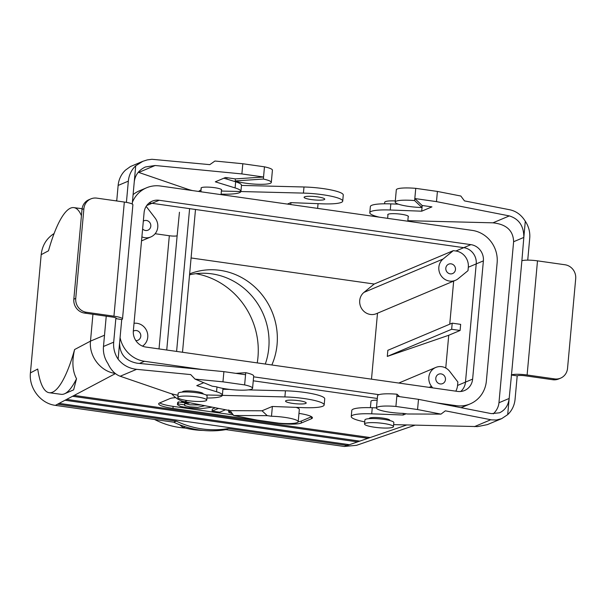 <?xml version="1.0" encoding="UTF-8"?>
<svg xmlns="http://www.w3.org/2000/svg" width="606" height="606" viewBox="0 0 606 606"><rect width="100%" height="100%" fill="white"/><g stroke="black" fill="none" stroke-linecap="round" stroke-linejoin="round"><path stroke-width="0.91" d="M389.81 420.534A10.378 1.704 -174.8 0 0 389.87 420.375A10.378 1.704 -174.8 0 0 379.697 417.731A10.378 1.704 -174.8 0 0 369.205 418.488A10.378 1.704 -174.8 0 0 369.243 418.655M393.65 424.632L477.695 426.586L487.338 424.632L501.685 418.648L496.352 420.011L491.587 419.882L445.349 410.83L440.979 414.125L407.452 413.989L403.179 413.375A19.71 3.242 -174.8 0 1 376.455 407.929A19.71 3.242 -174.8 0 1 395.9 406.452L396.832 396.256L418.488 399.339L491.352 413.625L499.518 412.807C505.101 410.179 508.32 405.391 509.169 398.453L511.487 374.932A12.453 2.045 5.2 0 1 527.114 374.993L554.634 378.909A12.453 11.734 67.1 0 0 560.58 378.152A12.453 11.734 67.1 0 0 567.542 368.357L575.7 278.677A12.453 11.734 -112.9 0 0 565.019 264.769L537.499 260.853A12.453 2.045 5.2 0 0 521.88 260.785L523.826 237.423L513.615 241.733L498.958 402.755C498.533 406.921 496.632 410.626 493.261 413.875M406.065 413.792L403.149 415.019L371.713 413.83A29.05 4.772 -174.8 0 0 351.253 416.527A29.05 4.772 -174.8 0 0 364.736 421.852M501.685 418.648L507.699 414.625L509.169 398.453L498.958 402.755M440.979 414.125L417.564 409.535L418.488 399.339M507.699 414.625A24.899 23.467 67.1 0 0 515.07 399.286L517.198 375.849L511.305 375.008M376.462 407.876L372.273 407.717A29.05 4.772 -174.8 0 0 351.806 410.413L351.253 416.527M399.566 396.65L397.013 394.218L396.832 396.256M397.013 394.218A19.71 3.242 -174.8 0 0 377.568 395.703L376.455 407.929M417.564 409.535L395.9 406.452M421.92 207.517L422.102 205.472L414.822 198.541L414.633 200.586A19.71 3.242 -174.8 0 0 395.195 202.063A19.71 3.242 -174.8 0 0 421.92 207.517L414.633 200.586M525.296 221.251C521.44 215.016 516.312 211.206 509.904 209.797L464.461 200.889L460.825 196.026L437.411 191.435L415.746 188.352L414.822 198.541L436.479 201.624L509.343 215.91C519.031 218.94 523.864 226.114 523.826 237.423L525.296 221.251A24.899 23.467 -112.9 0 1 529.72 238.264L527.735 260.133M415.746 188.352A19.71 3.242 -174.8 0 0 396.309 189.837L395.195 202.063M403.149 415.019L403.293 413.398M560.58 378.152L558.671 378.962A12.453 11.734 -112.9 0 1 552.717 379.72L525.197 375.803A6.227 1.023 5.2 0 0 517.388 375.773L517.198 375.849M398.377 204.169L390.817 203.889A29.05 4.772 -174.8 0 0 370.357 206.585L369.796 212.706A29.05 4.772 -174.8 0 0 379.235 217.153M387.931 215.024A10.378 1.704 5.2 0 1 387.757 214.668A10.378 1.704 5.2 0 1 398.248 213.903A10.378 1.704 5.2 0 1 408.421 216.547A10.378 1.704 5.2 0 1 408.186 216.865M422.102 205.472L431.934 206.873L421.7 211.191L390.264 210.002A29.05 4.772 -174.8 0 0 369.796 212.706M407.838 220.69A29.05 4.772 -174.8 0 0 409.08 220.728L492.951 222.826C506.389 224.281 513.274 230.575 513.615 241.733M437.411 191.435L436.479 201.624M422.215 205.495L421.7 211.191M116.723 200.965L118.132 185.444A24.899 23.467 -112.9 0 1 125.503 170.104L130.449 166.536L142.781 161.332L147.243 159.908L151.917 159.287L209.797 164.643L214.933 161.029L242.817 163.741L241.885 173.93L263.549 177.013L235.37 178.899L225.538 177.497L215.312 181.815L235.098 187.921A29.05 4.772 5.2 0 1 240.923 191.39A29.05 4.772 5.2 0 1 221.107 194.117M223.917 178.187L235.658 181.8A29.05 4.772 5.2 0 1 241.483 185.277L240.923 191.39M142.781 161.332L135.714 165.802L132.237 204.033M241.885 173.93L155.144 165.499L145.455 166.961C138.88 170.013 135.138 175.013 134.244 181.974M121.723 319.559L121.904 319.483A12.453 2.045 -174.8 0 0 122.51 318.93A12.453 2.045 -174.8 0 0 113.943 316.188L86.423 312.272A12.453 11.734 -112.9 0 1 75.742 298.364L73.826 299.175A12.453 11.734 67.1 0 0 84.507 313.082L112.027 316.999A6.227 1.023 -174.8 0 1 116.314 318.37A6.227 1.023 -174.8 0 1 116.011 318.642L121.723 319.559L118.117 359.176A24.899 23.467 -112.9 0 1 113.693 342.163L115.822 318.718M135.714 165.802A24.899 23.467 67.1 0 0 128.343 181.141L126.412 202.381M138.274 172.263L187.746 189.231A29.05 4.772 5.2 0 0 192.503 190.572M221.455 190.284A10.378 1.704 -174.8 0 0 221.69 189.966A10.378 1.704 -174.8 0 0 213.047 187.489A10.378 1.704 -174.8 0 0 201.533 187.633A10.378 1.704 -174.8 0 0 201.025 188.087A10.378 1.704 -174.8 0 0 201.2 188.443M242.817 163.741L264.474 166.824L263.36 179.05A19.71 3.242 5.2 0 1 271.306 182.421A19.71 3.242 5.2 0 1 257.088 184.239A19.71 3.242 5.2 0 1 235.181 180.936L235.37 178.899M264.474 166.824A19.71 3.242 5.2 0 1 272.42 170.188L271.306 182.421M235.87 373.349L245.741 372.69L244.627 384.916A19.71 3.242 5.2 0 1 252.573 388.287A19.71 3.242 5.2 0 1 238.355 390.105A19.71 3.242 5.2 0 1 216.448 386.802L212.183 386.196L195.087 379.129L222.963 381.833L223.894 371.645L245.551 374.728M245.741 372.69A19.71 3.242 5.2 0 1 253.687 376.053L252.573 388.287M235.181 180.936L263.36 179.05M113.693 342.163L103.482 346.473L106.239 316.173M122.51 318.93L132.896 204.79A12.453 2.045 -174.8 0 0 124.328 202.048L96.808 198.132A12.453 11.734 67.1 0 0 90.862 198.889A12.453 11.734 67.1 0 0 83.901 208.684L75.742 298.364M83.901 208.684L81.992 209.487A12.453 11.734 -112.9 0 1 88.946 199.692L90.862 198.889M81.992 209.487L73.826 299.175M103.482 346.473A24.899 23.467 67.1 0 0 107.906 363.486C110.928 370.069 115.026 374.319 120.2 376.243L169.195 393.052A29.05 4.772 5.2 0 0 178.005 395.271M182.512 392.082A10.378 1.704 5.2 0 1 182.474 391.915A10.378 1.704 5.2 0 1 182.982 391.453A10.378 1.704 5.2 0 1 194.496 391.317A10.378 1.704 5.2 0 1 203.139 393.794A10.378 1.704 5.2 0 1 203.078 393.953M118.117 359.176C122.798 365.054 128.957 368.44 136.592 369.327L190.693 374.584L195.087 379.129M203.737 382.704L196.761 385.643L216.547 391.749A29.05 4.772 5.2 0 1 222.372 395.218A29.05 4.772 5.2 0 1 206.919 398.021M222.667 388.363A29.05 4.772 5.2 0 1 222.932 389.105L222.372 395.218M119.587 343.004C119.738 354.237 125.594 360.971 137.145 363.214L223.894 371.645M222.963 381.833L244.627 384.916M455.795 391.165A14.521 13.688 67.1 0 0 457.553 385.446L457.871 382.015L449.758 371.448L457.871 382.015L457.553 385.446L465.469 382.113A14.521 13.688 -112.9 0 1 460.689 391.491A14.521 13.688 -112.9 0 0 465.469 382.113A14.536 13.696 -112.9 0 1 460.696 391.484A14.536 13.696 -112.9 0 0 465.476 382.113L476.225 263.89L465.476 382.113L476.225 263.89L465.476 382.113L472.627 379.098A14.536 13.696 -112.9 0 1 464.507 390.529A14.536 13.696 -112.9 0 1 457.56 391.415L145.811 347.041A14.536 13.696 -112.9 0 1 133.343 330.808L144.099 212.585A14.536 13.696 -112.9 0 1 152.22 201.154A14.536 13.696 -112.9 0 1 159.166 200.268L470.915 244.642A14.536 13.696 -112.9 0 1 483.383 260.875L472.627 379.098A14.536 13.696 -112.9 0 1 464.507 390.529A14.536 13.696 -112.9 0 1 457.56 391.415L145.811 347.041A14.536 13.696 -112.9 0 1 133.343 330.808L144.099 212.585A14.536 13.696 -112.9 0 1 152.22 201.154A14.536 13.696 -112.9 0 1 159.166 200.268L470.915 244.642A14.536 13.696 -112.9 0 1 483.383 260.875L472.627 379.098L457.553 385.446A14.521 13.688 67.1 0 1 455.795 391.165M225.886 429.624A93.369 88.014 -112.9 0 1 173.733 422.2L55.373 405.361L173.733 422.2L176.285 421.125L173.733 422.2A93.369 88.014 -112.9 0 0 225.886 429.624L344.246 446.47L225.886 429.624L228.439 428.548L347.208 445.455L349.427 444.69L59.13 403.369L57.525 404.225L176.285 421.125A93.369 88.014 -112.9 0 0 228.439 428.548L347.208 445.455L349.427 444.69L59.13 403.369L57.525 404.225L176.285 421.125A93.369 88.014 -112.9 0 0 228.439 428.548L225.886 429.624M30.421 372.902C28.724 388.113 40.617 403.581 55.373 405.361C40.617 403.581 28.724 388.113 30.421 372.902L41.178 254.679C42.246 245.4 46.556 238.347 54.108 233.522C46.556 238.347 42.246 245.4 41.178 254.679L30.421 372.902L37.731 369.031L30.421 372.902M356.533 445.319L344.246 446.47L356.533 445.319L415.072 425.17L356.533 445.319M116.776 200.374L115.822 200.836L116.776 200.374M48.488 250.808A93.369 22.536 97.6 0 1 73.856 207.616A93.369 22.536 97.6 0 1 81.424 215.698A93.369 22.536 97.6 0 0 73.856 207.616L82.083 208.714L73.856 207.616A93.369 22.536 97.6 0 0 48.488 250.808L41.178 254.679L48.488 250.808M74.599 349.533C71.819 361.464 72.462 371.198 76.53 378.727A93.369 22.536 97.6 0 1 64.547 393.786A93.369 22.536 97.6 0 1 61.206 394.324A93.369 22.536 97.6 0 0 64.547 393.786A93.369 22.536 97.6 0 0 76.53 378.727L73.621 389.855L64.547 393.786L73.621 389.855L76.53 378.727C72.462 371.198 71.819 361.464 74.599 349.533A93.369 22.536 97.6 0 1 49.23 392.726A93.369 22.536 97.6 0 1 37.731 369.031A93.369 22.536 97.6 0 0 49.23 392.726L61.206 394.324L49.23 392.726A93.369 22.536 97.6 0 0 74.599 349.533L90.491 341.125L104.505 335.216L90.491 341.125L74.599 349.533M148.864 203.222A14.521 13.688 -112.9 0 1 152.023 203.298L463.764 247.665A14.521 13.688 -112.9 0 1 476.225 263.89A14.536 13.696 -112.9 0 0 463.764 247.657A14.521 13.688 -112.9 0 1 476.225 263.89A14.536 13.696 -112.9 0 0 463.764 247.657L152.023 203.298A14.521 13.688 -112.9 0 0 148.864 203.222M148.879 203.215A14.536 13.696 -112.9 0 1 152.023 203.29A14.536 13.696 -112.9 0 0 148.879 203.215M144.516 361.297L202.783 369.592L144.516 361.297L139.448 363.441L144.516 361.297A29.043 27.376 67.1 0 1 120.079 337.58A29.043 27.376 67.1 0 0 144.516 361.297M253.619 376.826L378.97 394.665L253.619 376.826M436.222 402.816L456.257 405.672A29.043 27.376 67.1 0 0 470.142 403.899A29.043 27.376 67.1 0 0 486.368 381.053L497.132 262.83A29.043 27.376 67.1 0 0 472.21 230.386L160.469 186.019A29.043 27.376 67.1 0 0 146.584 187.784A29.043 27.376 67.1 0 0 132.396 202.268A29.043 27.376 67.1 0 1 146.584 187.784A29.043 27.376 67.1 0 1 160.469 186.019L472.21 230.386A29.043 27.376 67.1 0 1 497.132 262.83L486.368 381.053A29.043 27.376 67.1 0 1 470.142 403.899A29.043 27.376 67.1 0 1 456.257 405.672L454.515 406.406L456.257 405.672L436.222 402.816M66.637 399.399L65.031 400.248L357.563 441.888L359.79 441.123L66.637 399.399L65.031 400.248L357.563 441.888L359.79 441.123L66.637 399.399L72.538 396.279L367.925 438.32L370.145 437.555L74.152 395.43L72.538 396.279L367.925 438.32L370.145 437.555L74.152 395.43L66.637 399.399M115.193 373.417C100.513 371.455 88.817 356.169 90.491 341.125L92.938 314.279L90.491 341.125C88.817 356.169 100.513 371.455 115.193 373.417M347.306 444.387L347.208 445.455L344.246 446.47L347.208 445.455L347.306 444.387M146.637 206.994L155.106 218.024A12.453 11.734 -112.9 0 1 150.818 236.954A12.453 11.734 -112.9 0 1 141.895 236.878A12.453 11.734 -112.9 0 0 150.818 236.954L141.531 240.87L150.818 236.954A12.453 11.734 -112.9 0 0 155.106 218.024L146.637 206.994L145.857 206.881L146.637 206.994M374.197 284.025L191.087 257.959L374.197 284.025L453.326 250.642L455.856 251.005A14.521 13.688 -112.9 0 1 468.317 267.231L467.999 270.662L458.197 278.677L467.999 270.662L468.317 267.231L483.383 260.875L468.317 267.231A14.521 13.688 -112.9 0 0 455.856 251.005L470.915 244.642L455.856 251.005L453.326 250.642L443.092 259.012A12.453 11.734 67.1 0 0 440.585 274.912A12.453 11.734 67.1 0 0 455.485 280.313A12.453 11.734 67.1 0 0 458.197 278.677A12.453 11.734 67.1 0 1 455.485 280.313L376.349 313.696A12.453 11.734 67.1 0 1 361.449 308.287A12.453 11.734 67.1 0 1 363.964 292.387L374.197 284.025L453.326 250.642L443.092 259.012A12.453 11.734 67.1 0 0 440.585 274.912A12.453 11.734 67.1 0 0 455.485 280.313L376.349 313.696A12.453 11.734 67.1 0 1 361.449 308.287A12.453 11.734 67.1 0 1 363.964 292.387L374.197 284.025M145.523 230.492A5.106 4.81 -112.9 0 1 142.615 228.977A5.106 4.81 -112.9 0 0 147.962 230.182A5.106 4.81 -112.9 0 1 145.523 230.492M143.327 221.129A5.106 4.81 -112.9 0 1 150.409 223.614A5.106 4.81 -112.9 0 1 147.962 230.182A5.106 4.81 -112.9 0 0 150.409 223.614A5.106 4.81 -112.9 0 0 143.327 221.129M377.5 313.211L371.493 379.167L377.5 313.211M277.071 344.526A66.395 62.592 67.1 0 0 189.633 273.882A66.395 62.592 67.1 0 1 277.071 344.526A66.395 62.592 67.1 0 1 271.836 364.979A66.395 62.592 67.1 0 0 277.071 344.526M450.19 273.859A5.106 4.81 67.1 0 0 455.076 266.973A5.106 4.81 67.1 0 0 445.857 269.45A5.106 4.81 67.1 0 0 452.629 273.541A5.106 4.81 67.1 0 0 455.076 266.973A5.106 4.81 67.1 0 0 445.857 269.45A5.106 4.81 67.1 0 0 450.19 273.859M449.743 324.195L453.667 281.086L449.743 324.195M460.105 330.475L460.658 324.361L452.205 323.157L451.652 329.27L460.105 330.475L460.658 324.361L452.205 323.157L451.652 329.27L460.105 330.475L448.735 335.269L445.751 368.016L448.735 335.269L387.287 356.419L387.848 350.306L452.205 323.157L387.848 350.306L387.287 356.419L451.652 329.27L387.287 356.419L448.735 335.269L460.105 330.475M184.822 403.399L189.943 404.831L201.275 405.005L189.943 404.831L184.822 403.399M184.694 404.861L184.875 402.823L178.346 401.892L184.875 402.823L184.527 405.149L184.951 405.687L189.754 406.868L197.761 407.353L204.851 405.709L197.761 407.353L189.754 406.868L184.951 405.687L184.694 404.861L178.156 403.929L178.346 401.892L177.626 402.649L178.346 401.892L178.156 403.929L184.694 404.861M189.996 402.801L188.284 403.187L181.527 402.225L181.648 400.914L181.527 402.225L183.951 401.596L181.527 402.225L188.284 403.187L189.996 402.801M212.297 407.171L200.071 408.792L187.633 407.762L180.543 406.406L177.437 404.687L178.156 403.929L177.437 404.687L180.543 406.406L187.633 407.762L200.071 408.792L212.297 407.171M212.115 411.11L218.554 408.399L212.115 411.11L212.297 409.073L215.388 407.777L212.297 409.073L212.115 411.11L219.72 412.194L212.115 411.11M225.5 409.754L219.72 412.194L225.5 409.754M232.356 413.724L228.651 411.951L230.31 410.989L228.651 411.951L228.894 412.421L232.356 413.724M301.394 421.026A20.748 3.409 5.2 0 1 298.205 421.753A20.748 3.409 5.2 0 0 301.394 421.026L301.205 423.064A20.748 3.409 5.2 0 1 275.169 422.958L172.952 408.414A20.748 3.409 5.2 0 1 158.674 403.838A20.748 3.409 5.2 0 1 159.681 402.922L169.892 398.612A20.748 3.409 5.2 0 1 175.702 397.642A20.748 3.409 5.2 0 0 169.892 398.612L159.681 402.922A20.748 3.409 5.2 0 0 158.674 403.838A20.748 3.409 5.2 0 0 172.952 408.414L275.169 422.958A20.748 3.409 5.2 0 0 301.205 423.064L311.416 418.754L301.205 423.064L301.394 421.026L311.567 416.731L301.394 421.026M173.142 406.376A20.748 3.409 5.2 0 1 159.719 402.907A20.748 3.409 5.2 0 0 173.142 406.376L172.952 408.414L173.142 406.376L233.257 414.928L173.142 406.376M298.97 413.39A20.748 3.409 5.2 0 1 312.423 417.837A20.748 3.409 5.2 0 1 311.416 418.754A20.748 3.409 5.2 0 0 312.423 417.837A20.748 3.409 5.2 0 0 298.97 413.39M226.439 177.626A14.521 2.386 5.2 0 1 226.917 178.315L226.849 179.088L226.917 178.315A14.521 2.386 5.2 0 0 226.439 177.626M133.093 194.624A29.05 27.384 -112.9 0 1 139.433 190.799A29.05 27.384 -112.9 0 1 139.857 190.625A29.05 27.384 -112.9 0 0 139.433 190.799A29.043 27.376 67.1 0 0 133.093 194.624A29.05 27.384 -112.9 0 1 139.433 190.799A29.043 27.376 67.1 0 0 133.093 194.624M143.508 345.382A12.453 11.734 67.1 0 0 146.735 330.906A12.453 11.734 67.1 0 0 134.024 323.293A12.453 11.734 67.1 0 1 146.735 330.906A12.453 11.734 67.1 0 1 143.508 345.382L142.561 346.162L143.508 345.382M257.959 357.29A75.197 70.879 67.1 0 0 195.92 273.685A75.197 70.879 67.1 0 1 257.959 357.29A75.197 70.879 67.1 0 1 257.239 362.903A75.197 70.879 67.1 0 0 257.959 357.29M154.56 419.473A81.749 77.06 67.1 0 0 185.209 428.056A81.749 77.06 67.1 0 1 154.56 419.473M268.776 348.026A66.395 62.592 67.1 0 0 189.549 274.813A66.395 62.592 67.1 0 1 268.776 348.026A66.395 62.592 67.1 0 1 265.292 364.047A66.395 62.592 67.1 0 0 268.776 348.026M183.186 427.541A90.256 85.082 67.1 0 0 203.116 430.434A90.256 85.082 67.1 0 1 183.186 427.541L179.641 424.768L183.186 427.541L185.141 426.715L183.186 427.541M463.423 406.732A29.05 27.384 -112.9 0 1 462.999 406.914A29.05 27.384 -112.9 0 1 460.977 407.671A29.043 27.376 67.1 0 0 462.999 406.914A29.05 27.384 -112.9 0 1 460.977 407.671A29.043 27.376 67.1 0 0 462.999 406.914L470.142 403.899L462.999 406.914A29.05 27.384 -112.9 0 0 463.423 406.732M377.318 398.468L253.255 380.81L377.318 398.468M441.085 373.894A5.106 4.81 -112.9 0 1 442.615 383.613A5.106 4.81 -112.9 0 1 436.199 380.78A5.106 4.81 -112.9 0 1 441.085 373.894A5.106 4.81 -112.9 0 1 442.615 383.613A5.106 4.81 -112.9 0 1 436.199 380.78A5.106 4.81 -112.9 0 1 441.085 373.894M431.502 386.37A12.453 11.734 -112.9 0 1 435.79 367.441A12.453 11.734 -112.9 0 1 449.758 371.448A12.453 11.734 -112.9 0 0 435.79 367.441L398.786 383.045L435.79 367.441A12.453 11.734 -112.9 0 0 431.502 386.37L432.654 387.87L431.502 386.37L429.139 387.37L431.502 386.37M136.418 330.535A5.106 4.81 67.1 0 0 133.312 331.194A5.106 4.81 67.1 0 1 140.751 334.936A5.106 4.81 67.1 0 1 137.941 340.246A5.106 4.81 67.1 0 0 136.418 330.535M135.827 340.595A5.106 4.81 67.1 0 0 137.941 340.246A5.106 4.81 67.1 0 1 135.827 340.595M385.424 201.624A14.521 2.386 -174.8 0 0 384.719 202.26L384.583 203.79L384.719 202.26A14.521 2.386 -174.8 0 1 385.424 201.624A14.521 2.386 -174.8 0 1 395.294 200.927A14.521 2.386 -174.8 0 0 385.424 201.624M357.661 440.82L357.563 441.888L349.427 444.69L357.563 441.888L357.661 440.82M368.024 437.252L367.925 438.32L359.79 441.123L367.925 438.32L368.024 437.252M206.032 400.725A14.521 2.386 5.2 0 1 189.898 400.922A14.521 2.386 5.2 0 1 177.808 397.453A14.521 2.386 5.2 0 1 192.488 396.392A14.521 2.386 5.2 0 1 206.737 400.081A14.521 2.386 5.2 0 1 206.032 400.725A14.521 2.386 5.2 0 1 189.898 400.922A14.521 2.386 5.2 0 1 177.808 397.453A14.521 2.386 5.2 0 1 192.488 396.392A14.521 2.386 5.2 0 1 206.737 400.081A14.521 2.386 5.2 0 1 206.032 400.725M178.179 393.37A14.521 2.386 5.2 0 1 192.859 392.309A14.521 2.386 5.2 0 1 207.108 396.006A14.521 2.386 5.2 0 0 192.859 392.309A14.521 2.386 5.2 0 0 178.179 393.37L177.808 397.453L178.179 393.37M365.244 423.382A14.521 2.386 -174.8 0 0 364.539 424.026A14.521 2.386 -174.8 0 0 378.788 427.722A14.521 2.386 -174.8 0 0 393.468 426.662A14.521 2.386 -174.8 0 0 381.371 423.185A14.521 2.386 -174.8 0 0 365.244 423.382A14.521 2.386 -174.8 0 0 364.539 424.026A14.521 2.386 -174.8 0 0 378.788 427.722A14.521 2.386 -174.8 0 0 393.468 426.662A14.521 2.386 -174.8 0 0 381.371 423.185A14.521 2.386 -174.8 0 0 365.244 423.382M365.615 419.307A14.521 2.386 -174.8 0 0 364.91 419.95A14.521 2.386 -174.8 0 1 365.615 419.307A14.521 2.386 -174.8 0 1 381.742 419.11A14.521 2.386 -174.8 0 1 393.839 422.587A14.521 2.386 -174.8 0 0 381.742 419.11A14.521 2.386 -174.8 0 0 365.615 419.307M370.993 401.187A10.166 1.674 5.2 0 1 371.486 400.733A10.166 1.674 5.2 0 1 377.159 400.21A10.166 1.674 5.2 0 0 371.486 400.733A10.166 1.674 5.2 0 0 370.993 401.187L370.402 407.656L370.993 401.187M299.069 400.702A10.378 1.704 -174.8 0 0 286.047 400.649A10.378 1.704 -174.8 0 0 285.54 401.111A10.378 1.704 -174.8 0 0 295.72 403.748A10.378 1.704 -174.8 0 0 306.204 402.99A10.378 1.704 -174.8 0 0 299.069 400.702M171.725 393.832C175.346 398.066 179.649 400.702 184.618 401.74L230.06 410.656L262.034 410.785L272.268 406.467L303.704 407.656A29.05 4.772 -174.8 0 0 324.165 404.952A29.05 4.772 -174.8 0 0 284.888 396.93L206.002 394.953M230.06 410.656L233.696 415.511L267.223 415.648L262.034 410.785M233.696 415.511L257.111 420.102L278.775 423.185A19.71 3.242 -174.8 0 0 298.213 421.708A19.71 3.242 -174.8 0 0 271.488 416.254L272.382 406.467M195.496 209.479L182.504 352.268M166.915 350.048L166.748 349.912A6.227 1.023 5.2 0 1 166.521 349.995M324.165 404.952L324.725 398.839A29.05 4.772 -174.8 0 0 285.441 390.809L248.308 389.885M229.674 389.416L222.917 389.249M298.213 421.708L299.326 409.474A19.71 3.242 -174.8 0 0 296.145 407.368M290.933 202.639L290.759 204.563M271.488 416.254L267.223 415.648M189.602 208.646L176.604 351.427M179.452 212.251L177.134 235.772A6.227 1.023 5.2 0 1 169.324 235.742L155.121 233.719M287.395 204.078L290.819 202.639L322.248 203.828A29.05 4.772 -174.8 0 0 342.716 201.124L343.269 195.011A29.05 4.772 -174.8 0 0 303.992 186.989L241.468 185.421M304.598 196.829A10.378 1.704 5.2 0 1 316.112 196.685A10.378 1.704 5.2 0 1 324.755 199.162A10.378 1.704 5.2 0 1 314.272 199.919A10.378 1.704 5.2 0 1 304.091 197.283A10.378 1.704 5.2 0 1 304.598 196.829M342.716 201.124A29.05 4.772 -174.8 0 0 303.432 193.102L221.379 191.049M198.533 191.435L201.086 189.746M490.792 419.738L474.4 426.654M511.487 374.932L521.88 260.785M371.713 413.83L372.273 407.717M527.114 374.993L537.499 260.853M554.634 378.909L552.717 379.72M509.343 215.91L492.951 222.826M390.817 203.889L390.264 210.002M155.144 165.499L138.751 172.415M235.658 181.8L235.098 187.921M128.343 181.141L118.132 185.444M116.064 318.044L116.011 318.642M124.328 202.048L113.943 316.188M136.592 369.327L120.2 376.243M216.547 391.749L216.978 386.976M86.423 312.272L84.507 313.082M57.525 404.225L55.373 405.361L57.525 404.225M65.031 400.248L59.13 403.369L65.031 400.248M115.42 373.599L74.152 395.43L115.42 373.599M146.728 205.525L152.023 203.298L146.728 205.525M406.732 424.965L370.145 437.555L406.732 424.965M363.964 292.387L443.092 259.012L363.964 292.387M311.598 416.754L311.416 418.754L311.598 416.754M159.166 200.268L152.023 203.29L159.166 200.268M184.618 401.74L187.36 400.589M285.441 390.809L284.888 396.93M166.748 349.912L177.134 235.772M159.022 348.927L169.324 235.742M303.432 193.102L303.992 186.989M177.626 402.649L177.437 404.687L177.626 402.649M228.833 409.914L228.651 411.951L228.833 409.914M201.26 187.769L200.897 191.769L201.26 187.769M221.516 189.61L221.054 194.64L221.516 189.61M139.433 190.799L146.584 187.784L139.433 190.799M387.999 214.342L387.628 218.349L387.999 214.342M408.247 216.19L407.793 221.213L408.247 216.19M206.737 400.081L207.108 396.006L206.737 400.081M202.919 393.915L202.965 393.438L202.919 393.915M182.671 392.067L182.717 391.597L182.671 392.067M393.468 426.662L393.839 422.587L393.468 426.662M364.539 424.026L364.91 419.95L364.539 424.026M389.65 420.488L389.696 420.019L389.65 420.488M369.402 418.648L369.448 418.17L369.402 418.648M317.627 208.381L318.059 203.669"/></g></svg>
